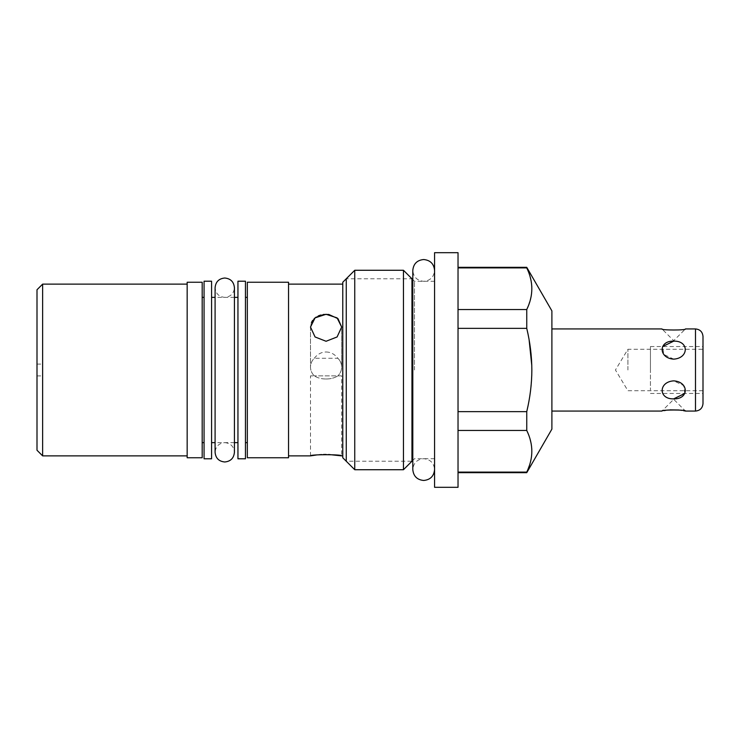 <?xml version="1.0" encoding="UTF-8"?>
<svg xmlns="http://www.w3.org/2000/svg" width="740" height="740" viewBox="0 0 740 740"><rect width="100%" height="100%" fill="white"/><g stroke="black" fill="none" stroke-linecap="round" stroke-linejoin="round"><path stroke-width="0.56" stroke-dasharray="3.7 2.78" d="M703 336.45L703 403.55M551.892 310.874L551.892 429.126M683.39 410.644L681.827 410.376M679.875 410.099L678.922 409.997M669.913 409.868L668.507 409.997M667.545 410.099L665.612 410.376M664.039 410.644L661.986 411.061L673.715 399.332L685.453 411.061M684.768 393.467L683.621 385.531L673.715 380.86C658.313 381.812 658.313 399.415 673.715 398.86M551.892 370L551.892 328.939L551.892 370M527.888 333.472L529.109 339.817M531.773 365.338L531.847 370M526.862 309.302L526.751 328.357L458.032 328.357L458.032 309.542L458.032 430.458L458.032 328.357M528.138 271.081L530.182 277.019M530.857 279.739L531.755 286.01M531.801 286.852L531.524 293.808M531.191 296.009L528.138 306.36M526.751 309.542L458.032 309.542L458.032 267.325L458.032 267.899L526.751 267.899L526.751 267.325M458.032 411.644L526.751 411.644L526.751 430.458L458.032 430.458L458.032 472.675L458.032 430.458M526.751 472.675L526.751 472.102L458.032 472.102M531.745 375.726L530.46 391.331M530.275 392.736L528.055 405.714M528.036 433.381L530.182 439.579M530.857 442.298L531.755 448.57M531.801 449.421L531.524 456.367M531.191 458.569L529.442 465.414M458.032 487.318L458.032 252.682M458.032 267.899L458.032 309.542M434.574 487.318L434.574 252.682M434.574 270.414L434.574 469.586C433.927 462.972 430.301 459.337 423.687 458.698C417.073 459.337 413.447 462.972 412.8 469.586L412.8 270.414C413.447 277.028 417.073 280.664 423.687 281.302C430.301 280.664 433.927 277.028 434.574 270.414L434.574 469.586M414.483 370L414.483 281.302L414.483 370M403.457 469.724L403.457 270.276M354.747 469.724L354.747 270.276M342.777 282.245L342.777 457.755M342.777 370L342.777 455.877L342.777 370M288.535 282.245L288.535 457.755M328.653 454.49L326.09 454.453M323.51 454.49L321.623 454.573M318.848 454.758L316.424 454.998M323.38 314.463L320.762 315.009M318.311 315.897L316.063 317.146M314.149 318.681L312.576 320.503M311.429 322.548L310.495 327.062L315.055 336.959L326.072 341.269L337.098 336.959L341.658 327.062L341.658 367.068A15.577 13.496 180 0 1 337.884 375.865A15.577 13.496 180 0 0 341.658 367.068A15.577 13.496 180 0 0 337.884 358.271A15.577 13.496 180 0 1 341.658 367.068L341.658 327.062M202.187 282.245L202.187 457.755M187.165 282.245L187.165 457.755M247.327 282.245L247.327 457.755M187.165 370L187.165 455.877L187.165 370M42.633 455.877L42.633 284.123M37 289.756L37 450.244M42.633 370L42.633 375.911L42.633 370M202.187 370L202.187 442.64L202.187 370M211.575 458.791L211.575 281.209M237.947 281.209L237.947 458.791M247.327 370L247.327 442.64L247.327 370M245.458 281.209L245.458 458.791M204.064 458.791L204.064 281.209M326.072 352.009C330.614 352.009 334.545 354.099 337.884 358.271L314.269 358.271A15.577 13.496 180 0 0 310.495 367.068A15.577 13.496 180 0 0 314.269 375.865L310.495 375.865L314.269 375.865A15.577 13.496 180 0 1 310.495 367.068A15.577 13.496 180 0 1 314.269 358.271C317.599 354.099 321.539 352.009 326.072 352.009M326.072 378.991C330.604 379 334.536 377.955 337.884 375.865C334.536 377.955 330.604 379 326.072 378.991C321.549 379 317.608 377.955 314.269 375.865C317.608 377.955 321.549 379 326.072 378.991M341.658 375.865L314.269 375.865L341.658 375.865L341.658 455.877M310.495 455.877L310.495 375.865M673.715 341.14C689.116 340.585 689.116 358.188 673.715 359.141L663.817 354.469L662.661 346.533M685.453 328.939C686.933 330.345 660.515 330.355 661.986 328.939L673.715 340.668L685.453 328.939M627.918 370L627.918 349.262L627.918 370M411.958 461.224L411.958 278.776L346.255 278.776L346.255 461.224L411.958 461.224M650.442 370L650.442 346.533L650.442 370C650.442 396.64 650.442 396.64 650.442 370C650.442 343.36 650.442 343.36 650.442 370M695.489 328.939L695.489 411.061M434.574 281.302L414.483 281.302L412.8 279.618M434.574 458.698L414.483 458.698L412.8 460.382M37 375.911L42.633 375.911M37 364.089L42.633 364.089M234.423 442.64L215.09 442.64M234.423 297.36L215.09 297.36M310.495 327.062L310.495 367.068L310.495 327.062M703 390.739L627.918 390.739L615.449 370L627.918 349.262L703 349.262M224.756 442.64C230.63 443.214 233.849 446.442 234.423 452.316L234.423 287.684C233.849 293.558 230.63 296.786 224.756 297.36C218.883 296.786 215.664 293.558 215.09 287.684L215.09 452.316C215.664 446.442 218.883 443.214 224.756 442.64M650.442 346.533L703 346.533M650.442 393.467L703 393.467"/><path stroke-width="1.11" d="M703 370L703 336.45C702.556 331.89 700.049 329.383 695.489 328.939L695.489 411.061C700.049 410.617 702.556 408.11 703 403.55L703 370M551.892 411.061L661.986 411.061C660.515 409.646 686.933 409.655 685.453 411.061L683.39 410.644M681.827 410.376L679.875 410.099M678.922 409.997L669.913 409.868M668.507 409.997L667.545 410.099M665.612 410.376L664.039 410.644M673.715 398.86C689.116 399.415 689.116 381.812 673.715 380.86C658.313 381.812 658.313 399.415 673.715 398.86L684.768 393.467M529.442 465.414L526.751 472.675L551.892 429.126L551.892 310.874L526.751 267.325L528.138 271.081M458.032 472.102L526.751 472.102C533.512 458.217 533.512 444.342 526.751 430.458L526.751 411.644C530.099 397.657 531.801 383.773 531.847 370C531.801 356.227 530.099 342.343 526.751 328.357L526.751 309.542C533.512 295.658 533.512 281.774 526.751 267.899L458.032 267.899M458.032 328.357L526.751 328.357L527.888 333.472M529.109 339.817L531.773 365.338M530.182 277.019L530.857 279.739M531.755 286.01L531.801 286.852M531.524 293.808L531.191 296.009M528.138 306.36L526.862 309.302M528.055 405.714L526.751 411.644L458.032 411.644M528.036 433.381L526.751 430.458L458.032 430.458M526.751 309.542L458.032 309.542M531.847 370L531.745 375.726M530.46 391.331L530.275 392.736M530.182 439.579L530.857 442.298M531.755 448.57L531.801 449.421M531.524 456.367L531.191 458.569M458.032 252.682L458.032 487.318L434.574 487.318L434.574 252.682L458.032 252.682M403.457 370L403.457 469.724L354.747 469.724L354.747 270.276L403.457 270.276L403.457 370M354.747 469.724L342.777 457.755L342.777 282.245L354.747 270.276M316.424 454.998L310.495 455.877C309.588 454.323 342.731 454.342 341.658 455.877L328.653 454.49M326.09 454.453L323.51 454.49M321.623 454.573L318.848 454.758M326.072 341.269L315.055 336.959L310.495 327.062L315.064 317.876L326.072 314.278L337.089 317.876L341.658 327.062L337.089 336.959L326.072 341.269M341.658 327.062L338.023 318.69L328.791 314.463L323.38 314.463M320.762 315.009L318.311 315.897M316.063 317.146L314.149 318.681M312.576 320.503L311.429 322.548M288.535 370L288.535 282.245L247.327 282.245L247.327 457.755L288.535 457.755L288.535 370M202.187 370L202.187 282.245L187.165 282.245L187.165 457.755L202.187 457.755L202.187 370M42.633 455.877L37 450.244L37 289.756L42.633 284.123L42.633 455.877L187.165 455.877M237.947 458.791L237.947 281.209L245.458 281.209L245.458 458.791L237.947 458.791M211.575 281.209L211.575 458.791L204.064 458.791L204.064 281.209L211.575 281.209M662.661 346.533L673.715 341.14C658.313 340.585 658.313 358.188 673.715 359.141C689.116 358.188 689.116 340.585 673.715 341.14M551.892 328.939L661.986 328.939C660.505 330.345 686.914 330.355 685.453 328.939L695.489 328.939M411.958 278.776L411.958 461.224M346.255 461.224L346.255 278.776M685.453 411.061L695.489 411.061M526.751 267.325L458.032 267.325M526.751 472.675L458.032 472.675M412.8 460.382L403.457 469.724M288.535 455.877L310.495 455.877M341.658 455.877L342.777 455.877M288.535 284.123L342.777 284.123M42.633 284.123L187.165 284.123M237.947 442.64L234.423 442.64M215.09 442.64L211.575 442.64M247.327 442.64L245.458 442.64M204.064 442.64L202.187 442.64M237.947 297.36L234.423 297.36M215.09 297.36L211.575 297.36M247.327 297.36L245.458 297.36M204.064 297.36L202.187 297.36M412.8 279.618L403.457 270.276M434.574 270.414C433.927 263.81 430.301 260.175 423.687 259.527C417.073 260.175 413.447 263.81 412.8 270.414L412.8 469.586C413.447 476.19 417.073 479.825 423.687 480.473C430.301 479.825 433.927 476.19 434.574 469.586M234.423 370L234.423 452.316C233.849 458.18 230.63 461.409 224.756 461.982C218.883 461.409 215.664 458.18 215.09 452.316L215.09 287.684C215.664 281.82 218.883 278.591 224.756 278.018C230.63 278.591 233.849 281.82 234.423 287.684L234.423 370"/></g></svg>
